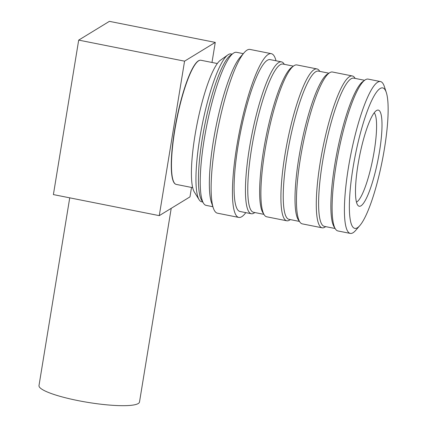 <?xml version="1.0" encoding="UTF-8"?>
<svg xmlns="http://www.w3.org/2000/svg" width="427" height="427" viewBox="0 0 427 427"><rect width="100%" height="100%" fill="white"/><g stroke="black" fill="none" stroke-linecap="round" stroke-linejoin="round"><path stroke-width="0.64" d="M171.216 208.339L139.501 402.015A50.92 8.711 -170.7 0 1 78.077 400.611A50.92 8.711 -170.7 0 1 38.996 385.554L69.734 197.84M374.201 112.845A45.929 8.818 -78.8 0 1 374.762 113.614A45.929 8.818 -78.8 0 1 372.435 160.776A45.929 8.818 -78.8 0 1 356.449 202.11M380.062 111.618A48.998 9.405 -78.8 0 1 376.208 168.158A48.998 9.405 -78.8 0 1 358.104 205.6A48.998 9.405 -78.8 0 1 357.431 204.693A48.998 9.405 -78.8 0 1 359.961 154.147A48.998 9.405 -78.8 0 1 377.068 110.251A48.998 9.405 -78.8 0 1 380.062 111.618M192.662 187.666L176.255 184.405A63.287 12.148 -78.8 0 1 175.55 184.144L175.337 184.026A63.212 12.137 -78.8 0 1 175.785 123.456A63.212 12.137 -78.8 0 1 198.432 60.826A63.212 12.137 -78.8 0 1 199.948 60.26L200.188 60.234A63.287 12.148 -78.8 0 1 200.941 60.26L217.348 63.527M175.55 184.144A63.287 12.148 -78.8 0 1 175.999 123.504A63.287 12.148 -78.8 0 1 198.678 60.799A63.287 12.148 -78.8 0 1 200.188 60.234M202.702 201.976L201.651 201.768A75.36 14.47 -78.8 0 1 199.105 199.697L194.285 191.953A68.571 13.162 -78.8 0 1 197.06 124.017A68.571 13.162 -78.8 0 1 220.487 60.186L227.901 54.875A75.36 14.47 -78.8 0 1 228.349 54.576A75.36 14.47 -78.8 0 1 231.05 53.935L232.101 54.144M199.105 199.697A75.36 14.47 -78.8 0 1 202.158 125.031A75.36 14.47 -78.8 0 1 227.901 54.875M212.881 206.727L206.129 205.382A78.034 14.982 -78.8 0 1 203.492 203.241L201.592 200.194A75.36 14.47 -78.8 0 1 204.65 125.527A75.36 14.47 -78.8 0 1 230.393 55.371L233.307 53.279A78.034 14.982 -78.8 0 1 233.772 52.969A78.034 14.982 -78.8 0 1 236.569 52.307L243.321 53.653M203.492 203.241A78.034 14.982 -78.8 0 1 206.657 125.922A78.034 14.982 -78.8 0 1 233.307 53.279M245.819 212.641A83.478 16.029 -78.8 0 1 241.741 216.713A83.478 16.029 -78.8 0 1 238.752 217.423L217.45 213.185A83.478 16.029 -78.8 0 1 213.324 208.034L211.402 202.382A78.034 14.982 -78.8 0 1 215.779 127.737A78.034 14.982 -78.8 0 1 240.289 57.101L244.228 52.617A83.478 16.029 -78.8 0 1 247.019 50.14A83.478 16.029 -78.8 0 1 250.008 49.431L271.31 53.669A83.478 16.029 -78.8 0 1 276.013 60.789M213.324 208.034A83.478 16.029 -78.8 0 1 218.01 128.18A83.478 16.029 -78.8 0 1 244.228 52.617M238.752 217.423A83.478 16.029 -78.8 0 1 237.946 139.592A83.478 16.029 -78.8 0 1 268.321 54.373A83.478 16.029 -78.8 0 1 271.31 53.669M254.85 212.55L254.348 212.886A77.415 14.865 -78.8 0 1 254.06 213.073A77.415 14.865 -78.8 0 1 251.289 213.73A77.415 14.865 -78.8 0 1 250.548 141.556A77.415 14.865 -78.8 0 1 278.714 62.534A77.415 14.865 -78.8 0 1 281.484 61.872A77.415 14.865 -78.8 0 1 283.987 63.82L284.323 64.328M251.289 213.73L239.931 211.472A77.415 14.865 -78.8 0 1 239.189 139.298A77.415 14.865 -78.8 0 1 267.355 60.276A77.415 14.865 -78.8 0 1 270.131 59.615L281.484 61.872M263.918 214.354L253.478 212.278A75.563 14.507 -78.8 0 1 252.752 141.833A75.563 14.507 -78.8 0 1 280.245 64.696A75.563 14.507 -78.8 0 1 282.952 64.055L293.392 66.132M290.317 219.601L289.816 219.942A77.415 14.865 -78.8 0 1 289.533 220.124A77.415 14.865 -78.8 0 1 286.757 220.78L266.736 216.804A77.415 14.865 -78.8 0 1 264.121 214.674L262.802 212.566A75.563 14.507 -78.8 0 1 265.866 137.697A75.563 14.507 -78.8 0 1 291.678 67.359L293.701 65.907A77.415 14.865 -78.8 0 1 294.16 65.603A77.415 14.865 -78.8 0 1 296.93 64.947L316.957 68.928A77.415 14.865 -78.8 0 1 319.46 70.877L319.791 71.384M264.121 214.674A77.415 14.865 -78.8 0 1 267.259 137.974A77.415 14.865 -78.8 0 1 293.701 65.907M286.757 220.78A77.415 14.865 -78.8 0 1 286.015 148.612A77.415 14.865 -78.8 0 1 314.181 69.585A77.415 14.865 -78.8 0 1 316.957 68.928M299.434 221.416L288.951 219.329A75.563 14.507 -78.8 0 1 288.225 148.884A75.563 14.507 -78.8 0 1 315.718 71.752A75.563 14.507 -78.8 0 1 318.425 71.106L328.907 73.193M325.689 226.636L325.187 226.977A77.415 14.865 -78.8 0 1 324.899 227.159A77.415 14.865 -78.8 0 1 322.129 227.815L302.305 223.876A77.415 14.865 -78.8 0 1 299.941 222.131L298.409 219.964A75.563 14.507 -78.8 0 1 301.227 144.732A75.563 14.507 -78.8 0 1 327.408 74.138A75.563 14.507 -78.8 0 1 327.482 74.09M299.941 222.131A77.415 14.865 -78.8 0 1 302.828 145.047A77.415 14.865 -78.8 0 1 329.649 72.729A77.415 14.865 -78.8 0 1 329.729 72.675A77.415 14.865 -78.8 0 1 332.5 72.019L352.323 75.963A77.415 14.865 -78.8 0 1 354.826 77.906L355.163 78.413M322.129 227.815A77.415 14.865 -78.8 0 1 321.387 155.642A77.415 14.865 -78.8 0 1 349.553 76.62A77.415 14.865 -78.8 0 1 352.323 75.963M335.142 228.514L324.323 226.363A75.563 14.507 -78.8 0 1 323.591 155.919A75.563 14.507 -78.8 0 1 351.09 78.781A75.563 14.507 -78.8 0 1 353.791 78.141L364.61 80.292M359.86 225.536L355.76 230.302A77.415 14.865 -78.8 0 1 353.038 232.752A77.415 14.865 -78.8 0 1 350.263 233.409L337.96 230.964A77.415 14.865 -78.8 0 1 335.339 228.84L334.026 226.726A75.563 14.507 -78.8 0 1 337.09 151.863A75.563 14.507 -78.8 0 1 362.902 81.52L364.925 80.073A77.415 14.865 -78.8 0 1 365.384 79.764A77.415 14.865 -78.8 0 1 368.154 79.107L380.462 81.557A77.415 14.865 -78.8 0 1 384.348 86.532L386.312 92.504A71.629 13.749 -78.8 0 1 382.234 160.84A71.629 13.749 -78.8 0 1 359.86 225.536A71.629 13.749 -78.8 0 1 357.34 227.804A71.629 13.749 -78.8 0 1 353.028 167.758A71.629 13.749 -78.8 0 1 380.153 88.512A71.629 13.749 -78.8 0 1 386.312 92.504M335.339 228.84A77.415 14.865 -78.8 0 1 338.478 152.14A77.415 14.865 -78.8 0 1 364.925 80.073M350.263 233.409A77.415 14.865 -78.8 0 1 349.521 161.241A77.415 14.865 -78.8 0 1 377.687 82.214A77.415 14.865 -78.8 0 1 380.462 81.557M159.266 215.64L184.565 61.162L78.691 40.111L53.396 194.589L159.266 215.64L189.972 196.879L191.515 187.442M211.984 62.459L215.267 42.401L109.392 21.35L78.691 40.111M184.565 61.162L215.267 42.401M327.408 74.138L329.649 72.729"/></g></svg>
